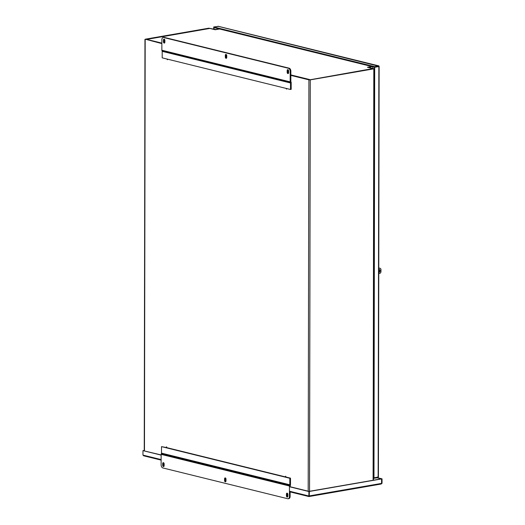<?xml version="1.0" encoding="UTF-8"?>
<svg xmlns="http://www.w3.org/2000/svg" width="525" height="525" viewBox="0 0 525 525"><rect width="100%" height="100%" fill="white"/><g stroke="black" fill="none" stroke-linecap="round" stroke-linejoin="round"><path stroke-width="0.79" d="M373.531 68.755L368.248 67.259L371.917 66.531L372.934 67.364L372.934 68.322M372.258 66.616L368.773 67.259L373.813 68.847L310.275 79.872L309.553 491.275M161.864 43.595L145.3 39.198L208.845 28.179L215.257 29.446L219.568 28.993M214.856 29.656L219.548 28.967M162.199 51.857L162.199 51.292M167.488 59.154L167.324 59.732L167.016 59.036M167.711 59.213L167.416 59.686M286.63 88.528L286.466 89.106L286.164 88.41M286.86 88.587L286.565 89.06M285.442 476.569L285.646 476.221L285.79 477.054L285.442 476.569M285.751 476.234L285.889 477.008M166.3 447.195L166.497 446.841L166.648 447.681L166.3 447.195M166.609 446.86L166.74 447.635M161.503 452.793L161.503 452.222M214.856 29.518L209.18 28.258L145.642 39.283L161.864 43.424M373.531 68.637L309.934 79.787L290.85 75.226M308.188 491.19L308.91 79.846L310.275 79.872M308.91 79.846L290.85 75.397M209.56 28.488A0.971 0.61 80.2 0 1 209.711 28.422A0.971 0.61 80.2 0 1 209.882 28.429L215.217 29.748L219.555 28.993A0.971 0.722 -76.2 0 1 219.995 29.105M372.159 66.59A0.971 0.722 103.8 0 0 371.785 66.524L367.441 67.279L372.783 68.591A0.971 0.61 80.2 0 1 373.117 68.828M309.638 79.807L309.277 79.767M309.94 79.787L372.783 68.591M378.617 66.485L374.692 67.174L374.692 66.655L213.734 26.972L218.433 26.381M374.692 67.174L213.734 27.49L213.734 26.972M378.604 66.491L378.998 66.544L378.866 65.933L378.669 66.498M378.866 66.268L217.901 26.25M374.692 66.655L378.866 65.933M373.446 478.308L378.144 477.711L378.282 477.041L373.977 477.816L374.692 67.279L378.866 66.557L378.144 477.094M377.836 476.838L378.144 477.199L373.977 477.921L373.977 478.439M373.977 477.816L373.636 477.73L374.351 67.193M378.551 66.517L378.952 66.445M373.446 477.789L373.977 477.921M213.99 27.549L214.331 27.635M213.727 27.595L213.727 29.072M214.069 27.681L214.069 29.151M377.888 477.133L378.144 477.711M309.225 495.974L309.382 491.452L309.048 491.4M308.976 496.525L309.369 496.118L308.89 496.013L308.897 491.538L309.297 491.466L308.976 496.007M380.986 483.518L381.636 483.394L381.649 478.912L382.049 478.846L377.744 477.783M382.049 478.846L382.036 483.322L380.986 484.03L309.199 496.486M381.649 478.912L377.344 477.855M309.291 495.908L381.55 483.407L380.986 484.03L381.517 483.604M309.048 491.367L381.222 478.846L381.563 478.931L381.55 483.407M309.382 491.452L381.563 478.931M161.149 454.939L142.964 450.627L161.149 455.109M289.459 486.741L308.897 491.538M290.135 486.741L309.297 491.466M142.964 450.627L142.951 455.103L143.732 455.818L161.136 460.117M143.784 450.66L143.45 450.575M144.244 450.404L143.45 450.542M144.244 450.542L143.784 450.627M381.55 483.367L382.036 483.322M225.461 477.986A1.109 0.702 -99.8 0 0 225.251 478.708L225.245 480.441A1.109 0.702 -99.8 0 0 225.789 481.628M225.999 480.913A1.109 0.702 80.2 0 1 225.474 481.825A1.109 0.702 80.2 0 1 224.569 480.559L224.569 478.82A1.109 0.702 80.2 0 1 225.1 477.908A1.109 0.702 80.2 0 1 226.006 479.174L225.999 480.913M287.326 493.238A1.109 0.702 -99.8 0 0 287.116 493.959L287.109 495.692A1.109 0.702 -99.8 0 0 287.654 496.88M287.864 496.164A1.109 0.702 80.2 0 1 287.339 497.077A1.109 0.702 80.2 0 1 286.433 495.81L286.433 494.077A1.109 0.702 80.2 0 1 286.965 493.159A1.109 0.702 80.2 0 1 287.871 494.425L287.864 496.164M163.597 462.735A1.109 0.702 -99.8 0 0 163.387 463.45L163.38 465.189A1.109 0.702 -99.8 0 0 163.925 466.377M164.135 465.662A1.109 0.702 80.2 0 1 163.61 466.574A1.109 0.702 80.2 0 1 162.704 465.308L162.704 463.568A1.109 0.702 80.2 0 1 163.236 462.656A1.109 0.702 80.2 0 1 164.141 463.923L164.135 465.662M288.179 498.75L288.855 498.632A2.664 1.68 -99.8 0 0 290.115 496.433L289.439 496.552A2.664 1.68 80.2 0 1 288.179 498.75A2.664 1.68 80.2 0 1 287.72 498.73L162.842 467.946A2.664 1.68 80.2 0 1 161.129 464.92L161.149 454.374A0.886 0.663 103.8 0 1 161.306 453.79A0.886 0.663 -76.2 0 0 161.503 453.141L161.51 446.631L166.405 447.556M289.439 496.552L289.459 486.006A0.886 0.663 -76.2 0 1 289.656 485.356L289.616 485.422A0.886 0.663 103.8 0 0 289.813 484.772L289.826 478.268L161.51 446.631M289.616 485.422L161.3 453.79M289.826 478.268L290.502 478.15L290.489 485.015A0.886 0.663 -76.2 0 1 290.292 485.664L290.332 485.599A0.886 0.663 103.8 0 0 290.135 486.248L290.135 486.911M290.128 491.387L290.115 496.433M290.502 478.15L285.954 477.028M285.554 476.93L166.812 447.654M226.203 54.495A1.109 0.702 -99.8 0 0 225.986 55.21L225.986 56.943A1.109 0.702 -99.8 0 0 226.524 58.131M225.31 55.328A1.109 0.702 80.2 0 1 225.835 54.41A1.109 0.702 80.2 0 1 226.741 55.683L226.741 57.415A1.109 0.702 80.2 0 1 226.216 58.334A1.109 0.702 80.2 0 1 225.31 57.061L225.31 55.328L225.986 55.21M164.338 39.244A1.109 0.702 -99.8 0 0 164.122 39.959L164.122 41.692A1.109 0.702 -99.8 0 0 164.66 42.879M163.446 40.077A1.109 0.702 80.2 0 1 163.971 39.158A1.109 0.702 80.2 0 1 164.876 40.425L164.876 42.164A1.109 0.702 80.2 0 1 164.351 43.076A1.109 0.702 80.2 0 1 163.446 41.81L163.446 40.077L164.122 39.959M288.067 69.746A1.109 0.702 -99.8 0 0 287.851 70.462L287.851 72.194A1.109 0.702 -99.8 0 0 288.389 73.382M287.175 70.58A1.109 0.702 80.2 0 1 287.7 69.661A1.109 0.702 80.2 0 1 288.606 70.934L288.606 72.667A1.109 0.702 80.2 0 1 288.081 73.585A1.109 0.702 80.2 0 1 287.175 72.312L287.175 70.58L287.851 70.462M290.863 71.203L290.843 81.388A0.886 0.663 103.8 0 0 291.04 81.966L290.994 81.92A0.886 0.663 -76.2 0 1 291.191 82.497L291.178 89.368L290.502 89.486L162.192 57.848L162.205 51.338A0.886 0.663 -76.2 0 0 162.008 50.761A0.886 0.663 103.8 0 1 161.851 50.229L161.871 39.683A2.664 1.68 80.2 0 1 163.137 37.485A2.664 1.68 80.2 0 1 163.597 37.505L288.468 68.296A2.664 1.68 80.2 0 1 290.181 71.321L290.863 71.203A2.664 1.68 -99.8 0 0 289.144 68.178L288.468 68.296M163.597 37.505L164.273 37.387A2.664 1.68 -99.8 0 0 163.813 37.373L163.137 37.485M164.273 37.387L289.144 68.178M290.502 89.486L290.515 82.976A0.886 0.663 103.8 0 0 290.318 82.399L290.364 82.445A0.886 0.663 -76.2 0 1 290.161 81.867L290.181 71.321M162.008 50.761L290.318 82.399M378.768 272.265A1.555 1.162 103.8 0 0 379.641 270.848A1.555 1.162 103.8 0 0 379.063 269.437M378.774 269.496A1.555 1.162 -76.2 0 1 379.312 269.463A1.555 1.162 -76.2 0 1 380.113 271.005A1.555 1.162 -76.2 0 1 378.938 272.488A1.555 1.162 -76.2 0 1 378.768 272.501M378.774 268.393L379.621 268.249A1.772 1.326 -76.2 0 1 380.048 268.262A1.772 1.326 -76.2 0 1 380.973 269.745L380.973 271.484A1.772 1.326 -76.2 0 1 379.614 273.453L378.768 273.604M379.798 268.229A1.772 1.326 103.8 0 0 379.568 268.144A1.772 1.326 103.8 0 0 379.148 268.131L379.621 268.249M378.774 268.196L379.148 268.131M373.098 480.257L373.813 68.847M145.189 39.48L144.467 450.831M371.785 66.524L219.555 28.993M209.882 28.429L146.737 39.388L161.864 43.116M290.857 74.918L309.638 79.544M218.236 29.052L218.236 28.599M142.951 455.103L161.136 459.585M289.452 491.216L308.89 496.013M225.245 480.441L224.569 480.559M225.251 478.708L224.569 478.82M287.109 495.692L286.433 495.81M287.116 493.959L286.433 494.077M163.38 465.189L162.704 465.308M163.387 463.45L162.704 463.568M289.459 486.006L161.149 454.374M289.813 484.772L161.503 453.141M225.986 56.943L225.31 57.061M164.122 41.692L163.446 41.81M287.851 72.194L287.175 72.312M161.851 50.229L290.161 81.867M162.205 51.338L290.515 82.976M373.964 274.05L373.977 268.846M373.439 480.198L374.161 68.696M144.959 39.355L144.244 450.772M372.015 66.531L219.785 29M209.711 28.422L146.554 39.382M379.129 66.498L378.413 476.917M218.177 26.276L378.945 65.914M381.13 484.037L309.094 496.532M308.897 496.545L290.128 491.912M379.568 268.144L380.048 268.262"/></g></svg>
